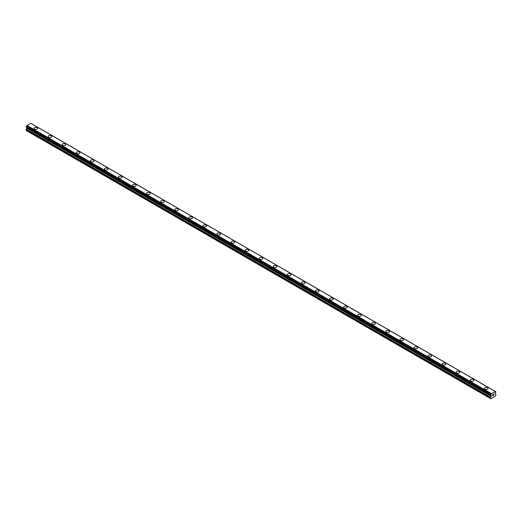 <?xml version="1.0" encoding="UTF-8"?>
<svg xmlns="http://www.w3.org/2000/svg" width="522" height="522" viewBox="0 0 522 522"><rect width="100%" height="100%" fill="white"/><g stroke="black" fill="none" stroke-linecap="round" stroke-linejoin="round"><path stroke-width="0.78" d="M34.008 128.405A1.827 1.051 180 0 1 35.137 127.433A1.827 1.051 180 0 1 37.121 127.662A1.827 1.051 180 0 1 37.656 128.405A1.827 1.051 180 0 1 36.533 129.378A1.827 1.051 180 0 1 34.543 129.149A1.827 1.051 180 0 1 34.008 128.405A1.827 1.051 180 0 1 35.137 127.433A1.827 1.051 180 0 1 37.121 127.662A1.827 1.051 180 0 1 37.656 128.405M48.083 136.529A1.827 1.051 180 0 1 49.212 135.557A1.827 1.051 180 0 1 51.195 135.785A1.827 1.051 180 0 1 51.73 136.536A1.827 1.051 180 0 1 50.608 137.501A1.827 1.051 180 0 1 48.618 137.273A1.827 1.051 180 0 1 48.083 136.529A1.827 1.051 180 0 1 49.212 135.563A1.827 1.051 180 0 1 51.195 135.792A1.827 1.051 180 0 1 51.73 136.529M62.157 144.653A1.827 1.051 180 0 1 63.279 143.68A1.827 1.051 180 0 1 65.27 143.909A1.827 1.051 180 0 1 65.805 144.659A1.827 1.051 180 0 1 64.676 145.631A1.827 1.051 180 0 1 62.692 145.403A1.827 1.051 180 0 1 62.157 144.653A1.827 1.051 180 0 1 63.279 143.687A1.827 1.051 180 0 1 65.27 143.915A1.827 1.051 180 0 1 65.805 144.653M76.225 152.783A1.827 1.051 180 0 1 77.354 151.811A1.827 1.051 180 0 1 79.344 152.039A1.827 1.051 180 0 1 79.879 152.783A1.827 1.051 180 0 1 78.75 153.755A1.827 1.051 180 0 1 76.76 153.527A1.827 1.051 180 0 1 76.225 152.783A1.827 1.051 180 0 1 77.354 151.811A1.827 1.051 180 0 1 79.344 152.039A1.827 1.051 180 0 1 79.879 152.783M90.299 160.906A1.827 1.051 180 0 1 91.428 159.934A1.827 1.051 180 0 1 93.418 160.163A1.827 1.051 180 0 1 93.947 160.906A1.827 1.051 180 0 1 92.825 161.879A1.827 1.051 180 0 1 90.835 161.65A1.827 1.051 180 0 1 90.299 160.906A1.827 1.051 180 0 1 91.428 159.934A1.827 1.051 180 0 1 93.418 160.163A1.827 1.051 180 0 1 93.947 160.906M104.374 169.03A1.827 1.051 180 0 1 105.503 168.058A1.827 1.051 180 0 1 107.486 168.286A1.827 1.051 180 0 1 108.021 169.03A1.827 1.051 180 0 1 106.899 170.002A1.827 1.051 180 0 1 104.909 169.774A1.827 1.051 180 0 1 104.374 169.03A1.827 1.051 180 0 1 105.503 168.058A1.827 1.051 180 0 1 107.486 168.286A1.827 1.051 180 0 1 108.021 169.03M118.448 177.154A1.827 1.051 180 0 1 119.571 176.182A1.827 1.051 180 0 1 121.561 176.41A1.827 1.051 180 0 1 122.096 177.154A1.827 1.051 180 0 1 120.967 178.126A1.827 1.051 180 0 1 118.983 177.898A1.827 1.051 180 0 1 118.448 177.154A1.827 1.051 180 0 1 119.577 176.188A1.827 1.051 180 0 1 121.561 176.416A1.827 1.051 180 0 1 122.096 177.154M132.523 185.277A1.827 1.051 180 0 1 133.645 184.305A1.827 1.051 180 0 1 135.635 184.534A1.827 1.051 180 0 1 136.17 185.284A1.827 1.051 180 0 1 135.041 186.256A1.827 1.051 180 0 1 133.051 186.028A1.827 1.051 180 0 1 132.523 185.277A1.827 1.051 180 0 1 133.645 184.312A1.827 1.051 180 0 1 135.635 184.54A1.827 1.051 180 0 1 136.17 185.277M146.591 193.408A1.827 1.051 180 0 1 147.719 192.435A1.827 1.051 180 0 1 149.71 192.664A1.827 1.051 180 0 1 150.238 193.408A1.827 1.051 180 0 1 149.116 194.38A1.827 1.051 180 0 1 147.126 194.151A1.827 1.051 180 0 1 146.591 193.408A1.827 1.051 180 0 1 147.719 192.435A1.827 1.051 180 0 1 149.71 192.664A1.827 1.051 180 0 1 150.238 193.408M160.665 201.531A1.827 1.051 180 0 1 161.794 200.559A1.827 1.051 180 0 1 163.778 200.787A1.827 1.051 180 0 1 164.313 201.531A1.827 1.051 180 0 1 163.19 202.503A1.827 1.051 180 0 1 161.2 202.275A1.827 1.051 180 0 1 160.665 201.531A1.827 1.051 180 0 1 161.794 200.559A1.827 1.051 180 0 1 163.778 200.787A1.827 1.051 180 0 1 164.313 201.531M174.739 209.655A1.827 1.051 180 0 1 175.862 208.683A1.827 1.051 180 0 1 177.852 208.911A1.827 1.051 180 0 1 178.387 209.655A1.827 1.051 180 0 1 177.258 210.627A1.827 1.051 180 0 1 175.275 210.399A1.827 1.051 180 0 1 174.739 209.655A1.827 1.051 180 0 1 175.868 208.683A1.827 1.051 180 0 1 177.852 208.911A1.827 1.051 180 0 1 178.387 209.655M191.926 217.041A1.827 1.051 180 0 1 192.461 217.778A1.827 1.051 180 0 1 191.333 218.751A1.827 1.051 180 0 1 189.342 218.522A1.827 1.051 180 0 1 188.814 217.778A1.827 1.051 180 0 1 189.936 216.813A1.827 1.051 180 0 1 191.926 217.041M188.814 217.778A1.827 1.051 180 0 1 189.936 216.806A1.827 1.051 180 0 1 191.926 217.035A1.827 1.051 180 0 1 192.461 217.778M206.001 225.165A1.827 1.051 180 0 1 206.536 225.909A1.827 1.051 180 0 1 205.407 226.881A1.827 1.051 180 0 1 203.417 226.652A1.827 1.051 180 0 1 202.882 225.902A1.827 1.051 180 0 1 204.011 224.936A1.827 1.051 180 0 1 206.001 225.165M202.882 225.902A1.827 1.051 180 0 1 204.011 224.93A1.827 1.051 180 0 1 206.001 225.158A1.827 1.051 180 0 1 206.536 225.902M216.956 234.032A1.827 1.051 180 0 1 218.085 233.06A1.827 1.051 180 0 1 220.069 233.288A1.827 1.051 180 0 1 220.604 234.032A1.827 1.051 180 0 1 219.481 235.004A1.827 1.051 180 0 1 217.491 234.776A1.827 1.051 180 0 1 216.956 234.032A1.827 1.051 180 0 1 218.085 233.06A1.827 1.051 180 0 1 220.069 233.288A1.827 1.051 180 0 1 220.604 234.032M231.031 242.156A1.827 1.051 180 0 1 232.153 241.184A1.827 1.051 180 0 1 234.143 241.412A1.827 1.051 180 0 1 234.678 242.156A1.827 1.051 180 0 1 233.549 243.128A1.827 1.051 180 0 1 231.566 242.9A1.827 1.051 180 0 1 231.031 242.156A1.827 1.051 180 0 1 232.16 241.184A1.827 1.051 180 0 1 234.143 241.412A1.827 1.051 180 0 1 234.678 242.156M245.105 250.279A1.827 1.051 180 0 1 246.227 249.307A1.827 1.051 180 0 1 248.218 249.536A1.827 1.051 180 0 1 248.753 250.279A1.827 1.051 180 0 1 247.624 251.252A1.827 1.051 180 0 1 245.64 251.023A1.827 1.051 180 0 1 245.105 250.279A1.827 1.051 180 0 1 246.227 249.307A1.827 1.051 180 0 1 248.218 249.536A1.827 1.051 180 0 1 248.753 250.279M259.173 258.403A1.827 1.051 180 0 1 260.302 257.431A1.827 1.051 180 0 1 262.292 257.659A1.827 1.051 180 0 1 262.827 258.403A1.827 1.051 180 0 1 261.698 259.375A1.827 1.051 180 0 1 259.708 259.147A1.827 1.051 180 0 1 259.173 258.403A1.827 1.051 180 0 1 260.302 257.431A1.827 1.051 180 0 1 262.292 257.666A1.827 1.051 180 0 1 262.827 258.403M273.247 266.533A1.827 1.051 180 0 1 274.376 265.561A1.827 1.051 180 0 1 276.36 265.789A1.827 1.051 180 0 1 276.895 266.533M276.36 265.783A1.827 1.051 180 0 1 276.895 266.527A1.827 1.051 180 0 1 275.773 267.505A1.827 1.051 180 0 1 273.782 267.277A1.827 1.051 180 0 1 273.247 266.527A1.827 1.051 180 0 1 274.376 265.554A1.827 1.051 180 0 1 276.36 265.783M287.322 274.657A1.827 1.051 180 0 1 288.451 273.685A1.827 1.051 180 0 1 290.434 273.913A1.827 1.051 180 0 1 290.969 274.657A1.827 1.051 180 0 1 289.847 275.629A1.827 1.051 180 0 1 287.857 275.401A1.827 1.051 180 0 1 287.322 274.657A1.827 1.051 180 0 1 288.451 273.685A1.827 1.051 180 0 1 290.434 273.913A1.827 1.051 180 0 1 290.969 274.657M301.396 282.78A1.827 1.051 180 0 1 302.519 281.808A1.827 1.051 180 0 1 304.509 282.037A1.827 1.051 180 0 1 305.044 282.78A1.827 1.051 180 0 1 303.915 283.753A1.827 1.051 180 0 1 301.931 283.524A1.827 1.051 180 0 1 301.396 282.78A1.827 1.051 180 0 1 302.519 281.808A1.827 1.051 180 0 1 304.509 282.037A1.827 1.051 180 0 1 305.044 282.78M315.464 290.904A1.827 1.051 180 0 1 316.593 289.932A1.827 1.051 180 0 1 318.583 290.16A1.827 1.051 180 0 1 319.118 290.904A1.827 1.051 180 0 1 317.989 291.876A1.827 1.051 180 0 1 315.999 291.648A1.827 1.051 180 0 1 315.464 290.904A1.827 1.051 180 0 1 316.593 289.932A1.827 1.051 180 0 1 318.583 290.16A1.827 1.051 180 0 1 319.118 290.904M329.539 299.028A1.827 1.051 180 0 1 330.667 298.055A1.827 1.051 180 0 1 332.658 298.284A1.827 1.051 180 0 1 333.186 299.028A1.827 1.051 180 0 1 332.064 300A1.827 1.051 180 0 1 330.074 299.772A1.827 1.051 180 0 1 329.539 299.028A1.827 1.051 180 0 1 330.667 298.055A1.827 1.051 180 0 1 332.658 298.29A1.827 1.051 180 0 1 333.186 299.028M343.613 307.151A1.827 1.051 180 0 1 344.742 306.179A1.827 1.051 180 0 1 346.725 306.407A1.827 1.051 180 0 1 347.261 307.158A1.827 1.051 180 0 1 346.138 308.13A1.827 1.051 180 0 1 344.148 307.902A1.827 1.051 180 0 1 343.613 307.151A1.827 1.051 180 0 1 344.742 306.186A1.827 1.051 180 0 1 346.725 306.414A1.827 1.051 180 0 1 347.261 307.151M357.687 315.281A1.827 1.051 180 0 1 358.81 314.303A1.827 1.051 180 0 1 360.8 314.531A1.827 1.051 180 0 1 361.335 315.281A1.827 1.051 180 0 1 360.206 316.254A1.827 1.051 180 0 1 358.222 316.025A1.827 1.051 180 0 1 357.687 315.281A1.827 1.051 180 0 1 358.816 314.309A1.827 1.051 180 0 1 360.8 314.538A1.827 1.051 180 0 1 361.335 315.281M371.762 323.405A1.827 1.051 180 0 1 372.884 322.433A1.827 1.051 180 0 1 374.874 322.661A1.827 1.051 180 0 1 375.409 323.405A1.827 1.051 180 0 1 374.281 324.377A1.827 1.051 180 0 1 372.29 324.149A1.827 1.051 180 0 1 371.762 323.405A1.827 1.051 180 0 1 372.884 322.433A1.827 1.051 180 0 1 374.874 322.661A1.827 1.051 180 0 1 375.409 323.405M385.83 331.529A1.827 1.051 180 0 1 386.959 330.556A1.827 1.051 180 0 1 388.949 330.785A1.827 1.051 180 0 1 389.477 331.529A1.827 1.051 180 0 1 388.355 332.501A1.827 1.051 180 0 1 386.365 332.273A1.827 1.051 180 0 1 385.83 331.529A1.827 1.051 180 0 1 386.959 330.556A1.827 1.051 180 0 1 388.949 330.785A1.827 1.051 180 0 1 389.477 331.529M399.904 339.652A1.827 1.051 180 0 1 401.033 338.68A1.827 1.051 180 0 1 403.017 338.908A1.827 1.051 180 0 1 403.552 339.652A1.827 1.051 180 0 1 402.429 340.625A1.827 1.051 180 0 1 400.439 340.396A1.827 1.051 180 0 1 399.904 339.652A1.827 1.051 180 0 1 401.033 338.68A1.827 1.051 180 0 1 403.017 338.908A1.827 1.051 180 0 1 403.552 339.652M413.979 347.776A1.827 1.051 180 0 1 415.101 346.804A1.827 1.051 180 0 1 417.091 347.032A1.827 1.051 180 0 1 417.626 347.782A1.827 1.051 180 0 1 416.497 348.755A1.827 1.051 180 0 1 414.514 348.526A1.827 1.051 180 0 1 413.979 347.776A1.827 1.051 180 0 1 415.107 346.81A1.827 1.051 180 0 1 417.091 347.039A1.827 1.051 180 0 1 417.626 347.776M428.053 355.906A1.827 1.051 180 0 1 429.175 354.927A1.827 1.051 180 0 1 431.165 355.156A1.827 1.051 180 0 1 431.701 355.906A1.827 1.051 180 0 1 430.572 356.878A1.827 1.051 180 0 1 428.582 356.65A1.827 1.051 180 0 1 428.053 355.906A1.827 1.051 180 0 1 429.175 354.934A1.827 1.051 180 0 1 431.165 355.162A1.827 1.051 180 0 1 431.701 355.906M442.121 364.03A1.827 1.051 180 0 1 443.25 363.058A1.827 1.051 180 0 1 445.24 363.286A1.827 1.051 180 0 1 445.775 364.03A1.827 1.051 180 0 1 444.646 365.002A1.827 1.051 180 0 1 442.656 364.774A1.827 1.051 180 0 1 442.121 364.03A1.827 1.051 180 0 1 443.25 363.058A1.827 1.051 180 0 1 445.24 363.286A1.827 1.051 180 0 1 445.775 364.03M456.195 372.153A1.827 1.051 180 0 1 457.324 371.181A1.827 1.051 180 0 1 459.308 371.41A1.827 1.051 180 0 1 459.843 372.153A1.827 1.051 180 0 1 458.721 373.126A1.827 1.051 180 0 1 456.73 372.897A1.827 1.051 180 0 1 456.195 372.153A1.827 1.051 180 0 1 457.324 371.181A1.827 1.051 180 0 1 459.308 371.41A1.827 1.051 180 0 1 459.843 372.153M470.27 380.277A1.827 1.051 180 0 1 471.392 379.305A1.827 1.051 180 0 1 473.382 379.533A1.827 1.051 180 0 1 473.917 380.277A1.827 1.051 180 0 1 472.788 381.249A1.827 1.051 180 0 1 470.805 381.021A1.827 1.051 180 0 1 470.27 380.277A1.827 1.051 180 0 1 471.399 379.305A1.827 1.051 180 0 1 473.382 379.533A1.827 1.051 180 0 1 473.917 380.277M484.344 388.401A1.827 1.051 180 0 1 485.467 387.428A1.827 1.051 180 0 1 487.457 387.657A1.827 1.051 180 0 1 487.992 388.407A1.827 1.051 180 0 1 486.863 389.379A1.827 1.051 180 0 1 484.879 389.151A1.827 1.051 180 0 1 484.344 388.401A1.827 1.051 180 0 1 485.467 387.435A1.827 1.051 180 0 1 487.457 387.663A1.827 1.051 180 0 1 487.992 388.401M492.637 394.815L492.637 395.2L493.062 394.573L492.637 394.815M492.637 395.643L493.062 395.395L492.637 395.643M492.579 395.741L493.062 395.461L492.585 395.741L492.585 394.782L493.062 394.508M493.394 394.56L493.832 394.156M493.721 394.678L493.46 395.167L493.714 394.678M493.46 395.167L493.916 394.906L493.46 395.167M493.342 395.298L493.91 394.971L493.342 395.298L493.819 394.26M491.039 395.604L490.615 395.356A0.666 0.385 -60 0 1 491.032 395.585L490.504 395.284L490.608 394.782A0.666 0.385 -60 0 0 491.032 394.071L495.378 391.565A0.666 0.385 -60 0 0 495.796 391.787L495.796 392.361A0.666 0.385 -60 0 0 495.378 393.073L495.15 393.882L495.763 394.351A0.666 0.385 -60 0 1 495.9 394.652L495.619 395.944L490.784 398.736L490.504 397.771A0.666 0.385 -60 0 1 490.641 397.307L491.189 396.361L26.779 128.242L26.237 129.182A0.666 0.385 120 0 0 26.1 129.645L26.1 130.448L490.504 398.573M491.189 396.361L491.032 395.585M26.837 127.642L26.779 128.242M26.1 127.159L490.504 395.298L26.1 127.159L26.204 126.657A0.666 0.385 -60 0 0 26.622 125.952L30.733 123.264L495.137 391.389L30.733 123.264M495.071 391.389L30.661 123.264M491.339 393.542L26.929 125.424M495.796 391.787L495.371 391.546M491.267 393.621L26.863 125.502M491.065 393.973L26.655 125.854M491.032 394.071L26.622 125.952M490.608 394.782L26.204 126.657M490.504 394.978L26.1 126.853M491.254 395.839L26.85 127.72M491.254 396.133L26.85 128.007M490.641 397.307L26.237 129.182M490.504 397.771L26.1 129.645M495.867 391.787L31.457 123.662M490.543 395.356L26.133 127.237M491.058 395.624L490.602 395.356"/></g></svg>
